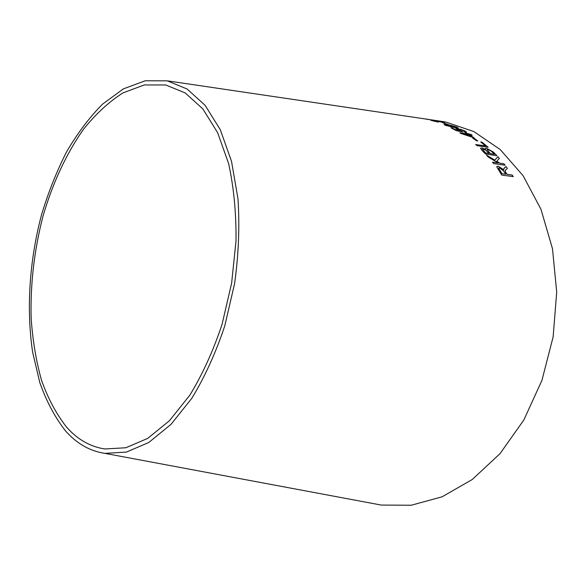 <?xml version="1.0" encoding="UTF-8"?>
<svg xmlns="http://www.w3.org/2000/svg" width="586" height="586" viewBox="0 0 586 586"><rect width="100%" height="100%" fill="white"/><g stroke="black" fill="none" stroke-linecap="round" stroke-linejoin="round"><path stroke-width="0.88" d="M436.944 120.672L445.375 121.917L473.796 131.528L500.202 149.525L523.086 175.697L540.959 209.246L552.488 248.728L556.7 292.106L553.133 336.891L541.925 380.395L523.818 420.037L500.063 453.615L472.243 479.516L442.086 496.811L411.255 505.235L381.259 505.066L372.879 503.499M65.456 430.827C55.025 417.474 46.484 401.447 39.848 382.746L32.655 352.274C26.165 309.064 29.461 260.352 41.503 214.879C48.257 192.479 56.608 171.486 66.555 151.906C77.33 133.432 89.306 117.53 102.484 104.191L123.353 88.882L145.255 80.765L167.281 80.839L187.132 89.028L205.151 105.37L220.285 129.704L231.514 161.304L237.982 198.83C239.755 226.218 238.634 254.47 234.605 283.587L224.768 325.904C215.765 352.889 204.792 376.988 191.871 398.209L170.966 424.425L148.734 442.503L126.378 452.092L104.945 453.374C89.863 451.132 76.7 443.617 65.456 430.827M429.706 119.676L426.242 119.134M432.3 120.716L438.438 122.115L432.512 120.591L438.76 121.763L437.508 121.199L444.715 122.862L436.021 120.841L430.761 120.218L432.3 120.716M444.393 123.185L448.517 124.628L443.236 123.045M445.257 124.518L444.115 124.598L445.55 125.389L456.897 128.122L458.267 127.968L456.641 127.008L449.784 125.082L448.539 125.126L449.052 125.477L444.1 124.547M459.995 130.956L456.472 130.224L450.905 127.821L456.238 130.619L462.889 131.996L458.823 130.129L457.827 129.418L458.992 129.308L463.914 130.854L464.742 131.484L463.922 131.667L465.416 132.458L466.559 132.187L464.998 131.008L460.867 129.381L455.908 128.774L459.981 130.993L456.465 130.253L452.187 128.004M467.086 133.886L459.842 132.802L460.874 133.447L474.045 137.805L469.598 134.861L472.25 135.256L470.976 134.465L465.687 133.037L467.086 133.886L459.907 132.846M473.979 138.142L472.609 137.944L476.425 140.743L477.802 140.948L473.979 138.142L472.66 137.981M476.982 145.665L488.167 147.225L481.97 142.127L480.667 141.944L485.56 145.921L475.685 144.53L476.982 145.665M482.029 150.412L485.464 153.986L496.921 155.708L493.412 152.096L486.622 148.236L485.259 148.602L485.618 149.481L481.875 147.862L480.535 148.273L482.029 150.412M499.367 158.462L497.8 156.733L494.936 160.132L486.519 155.18L488.131 156.982L498.217 162.989L492.496 162.168L493.639 163.597L505.125 165.237L503.975 163.816L500.026 163.252L496.767 161.253L499.389 158.44L497.814 156.704L494.936 160.132M506.128 169.501L507.388 168.35L505.982 166.512L503.828 168.753L503.835 169.845L498.334 166.234L496.723 166.768L501.748 175.089L513.27 176.628L512.208 175.046L507.117 174.364L505.322 171.698L505.183 170.658L506.128 169.501M66.65 427.216C56.439 414.229 48.067 398.619 41.547 380.387C36.127 361.042 32.662 340.327 31.146 318.242C30.282 284.144 34.23 250.141 42.983 216.234C52.601 183.228 66.511 153.166 83.857 128.832C95.987 113.772 108.996 101.796 122.892 92.918L144.259 84.955L165.743 84.97L185.183 92.932L202.822 108.893L217.633 132.678L228.621 163.567C233.814 187.293 236.275 213.055 236.012 240.861L231.638 283.089L222.028 324.446C213.223 350.816 202.507 374.373 189.871 395.118L169.427 420.748L147.679 438.416L125.807 447.763L104.828 448.964C90.273 446.766 77.55 439.515 66.65 427.216M513.233 176.62L512.186 175.075L507.095 174.394L505.3 171.727L505.476 170.182M507.366 168.372L505.982 166.512M505.96 166.534L504.341 167.999M498.334 166.234L503.835 169.845M498.32 166.263L496.811 166.6M501.953 173.698L498.598 168.057L499.484 167.764L503.477 170.848L505.799 174.189L501.953 173.698L499.367 169.977L498.657 167.948M505.799 174.189L501.968 173.676M494.921 160.161L486.592 155.253M492.526 162.197L498.217 162.989M505.081 165.23L503.975 163.816M503.96 163.846L500.026 163.252M500.005 163.274L496.767 161.253M485.618 149.481L481.86 147.892L480.579 148.141M496.869 155.7L493.412 152.096M493.397 152.126L486.622 148.236M486.6 148.265L485.296 148.478M485.604 152.939L482.403 149.262L483.282 149.049L485.801 150.214L489.098 153.437L485.604 152.939L482.417 149.203M490.431 153.664L486.981 149.686L487.911 149.452L491.178 151.063L494.372 154.228L490.431 153.664L487.01 149.613M494.372 154.228L490.445 153.635M489.098 153.437L485.626 152.909M488.109 147.218L481.97 142.127M481.956 142.156L480.718 141.98M475.729 144.566L485.56 145.921M477.737 140.933L473.964 138.171M473.979 137.798L469.598 134.861M472.17 135.241L470.976 134.465M470.968 134.494L465.753 133.081M471.569 136.78L463.306 133.952L468.353 134.677L471.569 136.78L463.321 133.923M452.18 128.041L451 127.865M462.801 131.982L461.827 131.337M461.812 131.367L458.823 130.129M458.809 130.158L457.82 129.367M464.735 131.564L463.987 131.704M466.544 132.311L464.998 131.008M464.991 131.037L457.468 128.598M457.461 128.627L455.901 128.686M449.052 125.477L445.25 124.547M452.473 127.177L452.084 126.774M458.274 128.07L456.641 127.008M456.626 127.037L449.784 125.082M449.777 125.111L448.532 125.089M450.846 126.561L445.887 125.089M456.494 127.477L450.216 125.638M451.183 126.217L450.224 125.675L451.169 125.616L456.494 127.411L451.176 126.246M446.642 125.543L445.895 125.118L446.62 125.06L450.846 126.503L446.635 125.58M448.363 124.606L444.378 123.214M435.501 120.972L430.754 120.211M438.233 122.078L433.347 120.863M433.34 120.899L432.512 120.591M438.409 121.712L437.639 121.47M437.632 121.507L436.658 121.148M442.913 122.481L442.313 122.503M444.73 122.921L443.104 122.284M443.097 122.32L436.021 120.841M436.013 120.87L434.856 120.753M426.234 119.163L423.107 118.592M432.168 120.137L431.508 119.962M431.508 119.991L428.447 119.405M428.439 119.441L426.886 119.105M433.398 120.152L434.46 120.291M436.145 120.665L434.453 120.328M426.879 119.134L426.051 119.009M419.437 118.079L418.397 117.933M422.967 118.599L422.535 118.548M104.945 453.374L381.259 505.066M167.281 80.839L424.052 118.768M425.319 118.958L427.582 119.288M428.476 119.456L433.669 120.189M434.746 120.35L445.375 121.917M424.762 118.907L425.304 118.987M434.175 120.298L434.731 120.379"/></g></svg>
